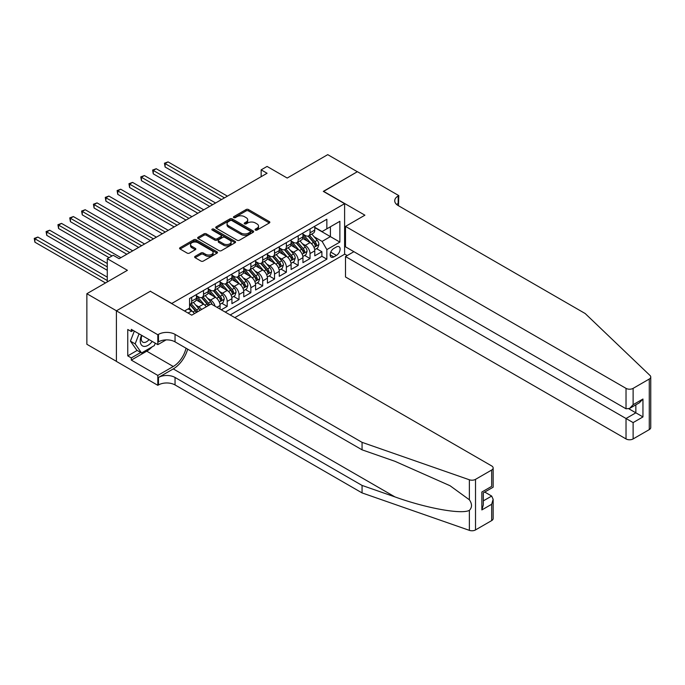<?xml version="1.0" encoding="UTF-8"?>
<svg xmlns="http://www.w3.org/2000/svg" width="685" height="685" viewBox="0 0 685 685"><rect width="100%" height="100%" fill="white"/><g stroke="black" fill="none" stroke-linecap="round" stroke-linejoin="round"><path stroke-width="1.03" d="M255.394 230.074A1.147 0.668 0 0 0 257.021 230.074L269.359 222.95A1.644 0.95 0 0 0 269.847 222.274A1.644 0.95 0 0 0 269.359 221.606L248.45 209.533A1.644 0.95 0 0 0 246.129 209.533L233.782 216.657A1.147 0.668 0 0 0 233.439 217.128A1.147 0.668 0 0 0 233.782 217.599A1.147 0.668 0 0 0 235.409 217.599L237.001 216.674A5.257 3.04 0 0 1 244.442 216.674L246.18 217.684A5.257 3.04 0 0 1 247.722 219.834A5.257 3.04 0 0 1 246.18 221.974L244.588 222.899A1.147 0.668 0 0 0 244.245 223.37A1.147 0.668 0 0 0 244.588 223.841A1.147 0.668 0 0 0 246.215 223.841L247.807 222.916A5.257 3.04 0 0 1 255.248 222.916L256.986 223.918A5.257 3.04 0 0 1 258.528 226.067A5.257 3.04 0 0 1 256.986 228.216L255.394 229.133A1.147 0.668 0 0 0 255.051 229.603A1.147 0.668 0 0 0 255.394 230.074L255.394 229.133M195.122 256.353A1.644 0.95 0 0 0 194.643 257.021A1.644 0.95 0 0 0 195.122 257.697L200.988 261.079A1.644 0.95 0 0 0 203.308 261.079L217.025 253.167A1.644 0.95 0 0 0 217.505 252.5A1.644 0.95 0 0 0 217.025 251.823L196.107 239.75A1.644 0.95 0 0 0 193.786 239.75L180.078 247.67A1.644 0.95 0 0 0 179.59 248.338A1.644 0.95 0 0 0 180.078 249.006L187.159 253.099A1.644 0.95 0 0 0 189.488 253.099L195.353 249.717A1.644 0.95 0 0 0 195.833 249.04A1.644 0.95 0 0 0 195.353 248.372L191.834 246.343A4.393 2.534 0 0 1 190.55 244.545A4.393 2.534 0 0 1 193.264 242.207A4.393 2.534 0 0 1 198.051 242.755L211.819 250.701A4.393 2.534 0 0 1 213.112 252.5A4.393 2.534 0 0 1 210.398 254.837A4.393 2.534 0 0 1 205.603 254.289L203.308 252.97A1.644 0.95 0 0 0 200.988 252.97L195.122 256.353L195.122 257.697L200.988 254.332L200.988 252.97M150.486 291.356L171.789 303.455L344.606 203.676L323.303 191.38L357.33 171.73L327.738 154.647L287.195 178.049L267.073 166.429L261.156 169.854L267.073 173.271L119.121 258.69L113.196 255.274L107.28 258.69L107.28 281.92M150.486 291.151L116.459 310.793L86.867 293.711L127.401 270.31L107.28 258.69M237.121 240.221A1.644 0.95 0 0 0 239.442 240.221L253.15 232.309A1.644 0.95 0 0 0 253.638 231.633A1.644 0.95 0 0 0 253.15 230.965L232.241 218.892A1.644 0.95 0 0 0 229.92 218.892L216.212 226.803A1.644 0.95 0 0 0 215.724 227.48A1.644 0.95 0 0 0 216.212 228.148L237.121 240.221M212.658 230.323A1.147 0.668 0 0 1 213.823 230.485L235.066 242.747L221.375 250.65A1.644 0.95 0 0 1 219.054 250.65L198.145 238.577L198.145 237.233A1.644 0.95 0 0 0 197.657 237.909A1.644 0.95 0 0 0 198.145 238.577M198.145 237.233L204.01 233.85A1.644 0.95 0 0 1 206.331 233.85L214.816 238.748A1.644 0.95 0 0 0 217.136 238.748L221.032 236.496A1.644 0.95 0 0 0 221.512 235.828A1.644 0.95 0 0 0 221.032 235.16L212.196 230.057A1.147 0.668 0 0 1 211.862 229.586A1.147 0.668 0 0 1 212.573 228.978A1.147 0.668 0 0 1 213.823 229.124L235.083 241.394A1.644 0.95 0 0 1 235.571 242.062A1.644 0.95 0 0 1 235.083 242.738L235.083 241.394M116.399 361.337L86.867 344.281L86.867 293.711M221.272 309.808L227.189 306.392L221.803 303.284M219.483 291.485L222.454 293.197A6.696 3.862 60 0 1 227.189 301.4L231.924 298.669L231.924 303.66L239.022 299.559L233.636 296.451M231.316 284.652L234.287 286.364A6.696 3.862 60 0 1 239.022 294.567L243.757 291.836L243.757 296.819L250.856 292.726L245.47 289.609M243.149 277.819L246.129 279.531A6.696 3.862 60 0 1 250.856 287.734L255.591 285.003L255.591 289.986L262.697 285.885L257.312 282.777M254.991 270.986L257.962 272.699A6.696 3.862 60 0 1 262.697 280.901L267.433 278.17L267.433 283.153L274.531 279.052L269.145 275.944M266.825 264.153L269.796 265.866A6.696 3.862 60 0 1 274.531 274.068L279.266 271.328L279.266 276.32L286.373 272.219L280.987 269.111M278.667 257.312L281.638 259.033A6.696 3.862 60 0 1 286.373 267.236L291.108 264.496L291.108 269.488L298.206 265.386L292.82 262.278M290.5 250.479L293.471 252.2A6.696 3.862 60 0 1 298.206 260.403L302.941 257.663L302.941 262.655L310.04 258.553L310.04 253.561A6.696 3.862 -120 0 0 305.304 245.367L302.333 243.646M304.654 255.445L310.04 258.553M194.446 313.602A6.696 3.862 -120 0 0 191.68 310.964L188.127 308.918M206.288 306.769A6.696 3.862 -120 0 0 203.513 304.131L196.193 299.91M201.553 309.5A6.696 3.862 60 0 0 198.778 306.871L195.807 305.15M220.082 309.123L220.082 305.501A6.696 3.862 -120 0 0 215.347 297.299L208.026 293.077M215.073 306.229A6.696 3.862 60 0 0 210.612 300.039L207.641 298.317M231.924 298.669A6.696 3.862 -120 0 0 227.189 290.466L219.868 286.244M243.757 291.836A6.696 3.862 -120 0 0 239.022 283.633L231.701 279.403M255.591 285.003A6.696 3.862 -120 0 0 250.856 276.8L243.543 272.57M267.433 278.17A6.696 3.862 -120 0 0 262.697 269.967L255.377 265.737M279.266 271.328A6.696 3.862 -120 0 0 274.531 263.134L267.21 258.904M291.108 264.496A6.696 3.862 -120 0 0 286.373 256.301L279.052 252.071M302.941 257.663A6.696 3.862 -120 0 0 298.206 249.468L290.885 245.239M336.438 246.934L333.835 248.441A5.189 2.997 120 0 0 330.444 253.013A5.189 2.997 120 0 0 331.24 257.175A5.189 2.997 120 0 0 333.835 256.909L336.438 255.411A5.189 2.997 120 0 0 339.828 250.838A5.189 2.997 120 0 0 339.032 246.677A5.189 2.997 120 0 0 336.438 246.934M234.818 317.634L344.606 254.246L344.606 203.676M230.203 314.963L326.848 259.17L326.848 249.605L322.113 241.403L314.175 236.813M184.513 310.999L189.548 308.096L189.548 298.532L326.848 219.26L326.848 228.824L339.871 221.306L339.871 242.088L326.848 249.605M196.415 295.663L198.778 297.025A6.696 3.862 60 0 0 202.126 297.358L206.861 294.627A6.696 3.862 -120 0 0 208.249 291.562L208.249 287.734M208.249 288.83L210.612 290.192A6.696 3.862 60 0 0 213.96 290.526L218.695 287.794A6.696 3.862 -120 0 0 220.082 284.729L220.082 280.901M220.082 281.997L222.454 283.359A6.696 3.862 60 0 0 225.802 283.693L230.537 280.961A6.696 3.862 -120 0 0 231.924 277.896L231.924 274.068M231.924 275.156L234.287 276.526A6.696 3.862 60 0 0 237.635 276.86L242.37 274.128A6.696 3.862 -120 0 0 243.757 271.063L243.757 267.236M243.757 268.323L246.129 269.693A6.696 3.862 60 0 0 249.477 270.027L254.203 267.287A6.696 3.862 -120 0 0 255.591 264.222L255.591 260.394M255.591 261.49L257.962 262.86A6.696 3.862 60 0 0 261.31 263.194L266.045 260.454A6.696 3.862 -120 0 0 267.433 257.389L267.433 253.561M267.433 254.657L269.796 256.027A6.696 3.862 60 0 0 273.144 256.353L277.879 253.621A6.696 3.862 -120 0 0 279.266 250.556L279.266 246.728M279.266 247.824L281.638 249.194A6.696 3.862 60 0 0 284.986 249.52L289.721 246.788A6.696 3.862 -120 0 0 291.108 243.723L291.108 239.896M291.108 240.992L293.471 242.353A6.696 3.862 60 0 0 296.819 242.687L301.554 239.956A6.696 3.862 -120 0 0 302.941 236.89L302.941 233.063M225.237 312.095L321.882 256.301L321.882 251.72L314.775 255.822L314.775 250.83A6.696 3.862 -120 0 0 310.04 242.627L302.719 238.406M302.941 234.159L305.304 235.52A6.696 3.862 -120 0 0 308.652 235.854A6.696 3.862 -120 0 0 310.04 232.789L310.04 228.961M308.652 235.854L313.387 233.123A6.696 3.862 -120 0 0 314.775 230.057L314.775 226.23M191.68 297.299L191.68 301.126A6.696 3.862 60 0 1 190.293 304.191A6.696 3.862 60 0 1 189.548 304.465M190.293 304.191L195.028 301.46A6.696 3.862 -120 0 0 196.415 298.395L196.415 294.567M203.513 290.466L203.513 294.293A6.696 3.862 60 0 1 202.126 297.358M215.347 283.633L215.347 287.46A6.696 3.862 60 0 1 213.96 290.526M227.189 276.8L227.189 280.627A6.696 3.862 60 0 1 225.802 283.693M239.022 269.967L239.022 273.794A6.696 3.862 60 0 1 237.635 276.86M250.856 263.134L250.856 266.962A6.696 3.862 60 0 1 249.477 270.027M262.697 256.301L262.697 260.129A6.696 3.862 60 0 1 261.31 263.194M274.531 249.46L274.531 253.287A6.696 3.862 60 0 1 273.144 256.353M286.373 242.627L286.373 246.454A6.696 3.862 60 0 1 284.986 249.52M298.206 235.794L298.206 239.622A6.696 3.862 60 0 1 296.819 242.687M298.206 260.403L298.206 265.386M286.373 267.236L286.373 272.219M274.531 274.068L274.531 279.052M262.697 280.901L262.697 285.885M250.856 287.734L250.856 292.726M239.022 294.567L239.022 299.559M227.189 301.4L227.189 306.392M322.113 241.403L330.401 236.616L330.401 226.778L339.871 221.306M314.775 227.6L339.871 242.088M314.775 227.326L322.113 231.556L326.848 228.824M261.156 169.854L261.156 176.687M316.496 248.612L321.882 251.72M321.882 256.301L326.848 259.17M255.847 230.237L256.986 229.578A5.257 3.04 0 0 0 258.528 227.437L258.528 226.067M247.722 219.834L247.722 221.195A5.257 3.04 0 0 1 246.18 223.344L245.042 224.004M269.342 222.959L248.45 210.903A1.644 0.95 0 0 0 246.129 210.903L234.244 217.761M253.15 230.965L253.15 232.309L232.241 220.253A1.644 0.95 0 0 0 229.92 220.253L216.229 228.156M250.248 232.104A1.147 0.668 0 0 0 250.59 231.633A1.147 0.668 0 0 0 250.248 231.162L231.89 220.57A1.147 0.668 0 0 0 230.263 220.57L228.584 221.538A5.257 3.04 0 0 0 227.043 223.687A5.257 3.04 0 0 0 228.584 225.836L241.129 233.08A5.257 3.04 0 0 0 248.561 233.08L250.248 232.104L250.248 233.474A1.147 0.668 0 0 0 250.59 233.003L250.59 231.633M227.043 223.687L227.043 225.057A5.257 3.04 0 0 0 228.584 227.197L228.584 225.836M250.248 233.474L248.561 234.441A5.257 3.04 0 0 1 241.129 234.441L228.584 227.197M198.162 238.594L204.01 235.212L204.01 233.85M221.512 235.828L221.512 237.198A1.644 0.95 0 0 1 221.032 237.866L217.136 240.11A1.644 0.95 0 0 1 214.816 240.11L206.331 235.212A1.644 0.95 0 0 0 204.01 235.212M223.618 243.826A4.393 2.534 0 0 0 228.405 244.374A4.393 2.534 0 0 0 231.119 242.036A4.393 2.534 0 0 0 229.826 240.238L224.98 237.438A1.644 0.95 0 0 0 222.659 237.438L218.763 239.681A1.644 0.95 0 0 0 218.284 240.358A1.644 0.95 0 0 0 218.763 241.026L223.618 243.826L223.618 245.196A4.393 2.534 0 0 0 228.405 245.744A4.393 2.534 0 0 0 231.119 243.398L231.119 242.036M218.284 240.358L218.284 241.719A1.644 0.95 0 0 0 218.763 242.396L218.763 241.026M223.618 245.196L218.763 242.396M213.112 252.5L213.112 253.861A4.393 2.534 0 0 1 210.398 256.207A4.393 2.534 0 0 1 205.603 255.659L203.308 254.332A1.644 0.95 0 0 0 200.988 254.332M190.55 244.545L190.55 245.915A4.393 2.534 0 0 0 191.834 247.713L191.834 246.343M195.328 249.725L191.834 247.713M216.999 253.176L196.107 241.12A1.644 0.95 0 0 0 193.786 241.12L180.095 249.023M314.68 249.657L317.737 247.893L318.919 244.476A4.435 2.56 -120 0 0 317.189 240.307L311.786 234.047M310.699 243.064L304.286 235.64A12.809 7.389 -120 0 0 302.941 234.227M307.18 240.983L303.592 236.83A10.626 6.139 -120 0 0 302.941 236.111M227.42 196.158L168.065 161.891L165.102 163.595L165.102 167.012L221.503 199.575M308.053 236.094L313.524 242.43A4.435 2.56 60 0 1 315.1 245.487C315.768 246.377 316.247 246.103 316.521 244.665A4.435 2.56 -120 0 0 314.946 241.608L309.534 235.349M308.378 235.991L314.252 242.798A2.26 1.301 60 0 1 314.817 243.68L316.521 244.665M315.1 245.487L315.425 246.009M165.102 167.012L164.451 163.218L224.466 197.871M164.451 163.218L168.065 161.891M141.538 335.256A10.883 6.285 120 0 0 144.09 346.404A10.883 6.285 120 0 0 152.207 341.421M141.906 335.47A7.449 4.298 120 0 0 142.814 342.132A7.449 4.298 120 0 0 143.91 342.474A7.449 4.298 120 0 0 149.047 339.589M155.264 343.176L154.331 345.582L141.547 352.963L136.82 350.223L130.424 341.139L134.32 331.095M141.547 352.963L135.159 343.87L139.055 333.826M130.424 341.139L135.159 343.87M353.897 251.686L345.497 256.541L345.497 276.971L626.021 438.931L626.021 418.501L635.843 412.824L635.843 404.818M345.497 256.541L633.12 422.602L633.12 438.931L649.277 429.606L649.277 379.036A5.018 2.903 0 0 0 650.75 376.981A5.018 2.903 0 0 0 650.022 375.483L585.187 313.533L398.165 205.56A11.713 6.764 180 0 1 394.731 200.773A11.713 6.764 180 0 1 398.165 195.987L398.816 195.61L357.39 171.695L323.474 191.483M323.474 191.278L364.908 215.193L345.497 226.401L626.021 388.361A5.018 2.903 0 0 0 633.12 388.361L649.277 379.036M398.816 195.61L398.464 205.731M344.606 254.041L347.209 255.548M345.497 226.401L345.497 246.831L626.021 408.791L626.021 388.361M650.75 376.981L650.75 427.551A5.018 2.903 180 0 1 649.277 429.606M633.12 438.931A5.018 2.903 180 0 1 626.021 438.931M396.692 204.515A11.713 6.764 180 0 1 398.165 203.471L398.165 195.987M628.864 408.791L642.95 416.925L633.12 422.602M633.12 388.361L633.12 404.698L629.575 408.44L626.021 408.791M633.12 404.698L642.95 399.021L639.396 402.771L629.575 408.44M491.676 520.591L491.676 504.263L493.149 499.314L493.149 518.545A5.018 2.903 180 0 1 491.676 520.591L475.518 529.925A5.018 2.903 180 0 1 469.371 530.353L362.065 492.917L362.065 485.434L175.043 377.461A11.713 6.764 -0 0 0 158.475 377.461L173.271 368.915A21.8 12.587 120 0 0 187.673 349.144M362.065 485.434L394.971 496.916C426.412 508.253 461.553 514.598 469.371 510.359C472.222 507.439 472.222 503.912 469.371 499.785L450.062 485.742L394.971 461.313L362.065 449.831L175.043 341.858A11.713 6.764 -0 0 0 158.475 341.858L158.475 334.374L157.824 334.751L116.399 310.827L150.306 291.253L191.74 315.168L211.151 303.96L491.676 465.928A5.018 2.903 -0 0 1 493.149 467.975A5.018 2.903 -0 0 1 491.676 470.021L475.518 479.354L475.518 529.925M362.065 492.917L175.043 384.944A11.713 6.764 -0 0 0 158.475 384.944L157.824 385.321L116.399 361.406L116.399 310.827M362.065 449.831L362.065 442.347L175.043 334.374A11.713 6.764 -0 0 0 158.475 334.374M469.371 499.785L469.371 479.783L362.065 442.347M151.976 346.944A18.829 10.874 -60 0 1 146.753 351.182L131.306 360.104L131.306 357.921L140.725 352.484M133.207 330.444L131.306 331.54L127.761 329.485L127.761 355.866L131.306 357.921M131.306 331.54L131.306 329.348L157.824 344.658L157.824 334.751M157.824 385.321L157.824 375.414L173.271 366.492A18.829 10.874 120 0 0 186.02 348.194M131.306 360.104L157.824 375.414M484.74 492.061L491.676 496.06L493.149 499.314M166.087 339.888L157.824 344.658M469.371 479.783A5.018 2.903 -0 0 0 475.518 479.354M127.761 355.866L137.171 350.429M491.676 504.263L481.855 509.931L483.319 504.982L483.319 492.875L493.149 487.206L493.149 467.975M481.855 509.931L481.855 492.027C483.764 493.131 483.764 493.131 481.855 492.027L491.676 486.359C493.594 487.463 493.594 487.463 491.676 486.359L491.676 470.021M302.839 256.49L305.904 254.726L307.085 251.309A4.435 2.56 -120 0 0 305.356 247.148L299.944 240.88M298.865 249.897L292.452 242.473A12.809 7.389 -120 0 0 291.108 241.06M295.346 247.816L291.759 243.663A10.626 6.139 -120 0 0 291.108 242.944M215.587 202.991L156.223 168.724L153.269 170.428L153.269 173.844L209.67 206.408M296.22 242.927L301.683 249.263A4.435 2.56 60 0 1 303.267 252.32C303.934 253.21 304.405 252.936 304.688 251.498A4.435 2.56 -120 0 0 303.104 248.441L297.701 242.182M296.536 242.824L302.419 249.631A2.26 1.301 60 0 1 302.984 250.513L304.688 251.498M303.267 252.32L303.592 252.842M153.269 173.844L152.618 170.06L212.624 204.704M152.618 170.06L156.223 168.724M291.005 263.323L294.062 261.559L295.244 258.142A4.435 2.56 -120 0 0 293.522 253.981L288.111 247.713M287.024 256.729L280.61 249.306A12.809 7.389 -120 0 0 279.266 247.901M283.513 254.649L279.925 250.496A10.626 6.139 -120 0 0 279.266 249.777M203.753 209.824L144.389 175.557L141.427 177.269L141.427 180.686L197.828 213.249M284.378 249.76L289.849 256.096A4.435 2.56 60 0 1 291.433 259.153C292.101 260.043 292.572 259.769 292.855 258.331A4.435 2.56 -120 0 0 291.271 255.274L285.859 249.015M284.703 249.657L290.577 256.464A2.26 1.301 60 0 1 291.151 257.346L292.855 258.331M291.433 259.153L291.75 259.675M141.427 180.686L140.776 176.893L200.791 211.537M140.776 176.893L144.389 175.557M279.172 270.164L282.229 268.392L283.41 264.975A4.435 2.56 -120 0 0 281.681 260.814L276.278 254.555M275.19 263.562L268.777 256.139A12.809 7.389 -120 0 0 267.433 254.734M271.671 261.482L268.083 257.329A10.626 6.139 -120 0 0 267.433 256.61M191.911 216.665L132.556 182.39L129.593 184.102L129.593 187.519L185.995 220.082M272.544 256.601L278.016 262.929A4.435 2.56 60 0 1 279.591 265.986C280.259 266.876 280.739 266.602 281.013 265.163A4.435 2.56 -120 0 0 279.437 262.107L274.026 255.847M272.861 256.49L278.744 263.297A2.26 1.301 60 0 1 279.309 264.179L281.013 265.163M279.591 265.986L279.917 266.508M129.593 187.519L128.943 183.726L188.957 218.369M128.943 183.726L132.556 182.39M267.33 276.997L270.387 275.224L271.577 271.808A4.435 2.56 -120 0 0 269.847 267.647L264.436 261.387M263.357 270.395L256.943 262.971A12.809 7.389 -120 0 0 255.591 261.567M259.838 268.315L256.25 264.162A10.626 6.139 -120 0 0 255.591 263.451M180.078 223.498L120.714 189.223L117.76 190.935L117.76 194.352L174.161 226.915M260.702 263.434L266.174 269.762A4.435 2.56 60 0 1 267.758 272.818C268.426 273.709 268.897 273.435 269.179 271.996A4.435 2.56 -120 0 0 267.595 268.948L262.192 262.68M261.028 263.331L266.902 270.13A2.26 1.301 60 0 1 267.475 271.02L269.179 271.996M267.758 272.818L268.083 273.349M117.76 194.352L117.109 190.558L177.115 225.202M117.109 190.558L120.714 189.223M255.496 283.83L258.553 282.066L259.735 278.641A4.435 2.56 -120 0 0 258.005 274.479L252.602 268.22M251.515 277.237L245.102 269.804A12.809 7.389 -120 0 0 243.757 268.4M247.996 275.147L244.417 270.995A10.626 6.139 -120 0 0 243.757 270.284M168.236 230.331L108.881 196.056L105.918 197.768L105.918 201.184L162.319 233.748M248.869 270.267L254.34 276.594A4.435 2.56 60 0 1 255.925 279.651C256.584 280.542 257.063 280.276 257.346 278.838A4.435 2.56 -120 0 0 255.762 275.781L250.35 269.513M249.194 270.164L255.068 276.963A2.26 1.301 60 0 1 255.642 277.853L257.346 278.838M255.925 279.651L256.241 280.182M105.918 201.184L105.267 197.391L165.282 232.035M105.267 197.391L108.881 196.056M243.654 290.663L246.72 288.899L247.901 285.482A4.435 2.56 -120 0 0 246.172 281.312L240.76 275.053M239.681 284.07L233.268 276.637A12.809 7.389 -120 0 0 231.924 275.233M236.162 281.98L232.575 277.827A10.626 6.139 -120 0 0 231.924 277.117M156.403 237.164L97.039 202.888L94.085 204.601L94.085 208.017L150.486 240.581M237.036 277.1L242.507 283.436A4.435 2.56 60 0 1 244.083 286.484C244.75 287.383 245.221 287.109 245.504 285.671A4.435 2.56 -120 0 0 243.92 282.614L238.517 276.346M237.352 276.997L243.235 283.804A2.26 1.301 60 0 1 243.8 284.686L245.504 285.671M244.083 286.484L244.408 287.015M94.085 208.017L93.434 204.224L153.44 238.868M93.434 204.224L97.039 202.888M231.821 297.495L234.878 295.732L236.06 292.315A4.435 2.56 -120 0 0 234.338 288.145L228.927 281.886M227.848 290.902L221.426 283.47A12.809 7.389 -120 0 0 220.082 282.066M224.329 288.813L220.741 284.66A10.626 6.139 -120 0 0 220.082 283.95M144.569 243.997L85.205 209.73L82.251 211.434L82.251 214.85L138.644 247.413M225.194 283.933L230.665 290.269A4.435 2.56 60 0 1 232.249 293.317C232.917 294.216 233.388 293.942 233.671 292.504A4.435 2.56 -120 0 0 232.087 289.447L226.675 283.188M225.519 283.83L231.393 290.637A2.26 1.301 60 0 1 231.967 291.519L233.671 292.504M232.249 293.317L232.575 293.848M82.251 214.85L81.601 211.057L141.607 245.709M81.601 211.057L85.205 209.73M219.988 304.328L223.045 302.565L224.226 299.148A4.435 2.56 -120 0 0 222.497 294.978L217.094 288.719M216.006 297.735L209.593 290.312A12.809 7.389 -120 0 0 208.249 288.899M212.487 295.646L208.899 291.493A10.626 6.139 -120 0 0 208.249 290.783M132.727 250.83L73.372 216.563L70.409 218.267L70.409 221.683L126.811 254.246M213.36 290.765L218.832 297.102A4.435 2.56 60 0 1 220.407 300.158C221.075 301.049 221.555 300.775 221.829 299.336A4.435 2.56 -120 0 0 220.253 296.28L214.842 290.02M213.686 290.663L219.56 297.47A2.26 1.301 60 0 1 220.125 298.352L221.829 299.336M220.407 300.158L220.733 300.681M70.409 221.683L69.759 217.89L129.773 252.542M69.759 217.89L73.372 216.563M212.162 304.551A4.435 2.56 -120 0 0 210.663 301.811L205.252 295.552M204.173 304.568L197.76 297.144A12.809 7.389 -120 0 0 196.415 295.732M200.654 302.487L197.066 298.326A10.626 6.139 -120 0 0 196.415 297.615M120.894 257.663L61.53 223.396L58.576 225.1L58.576 228.516L109.061 257.663M209.55 304.885A4.435 2.56 -120 0 0 208.411 303.113L203.008 296.853M201.844 297.495L207.726 304.303A2.26 1.301 60 0 1 208.291 305.185L208.66 305.399M201.527 297.598L206.99 303.934A4.435 2.56 60 0 1 208.129 305.707M58.576 228.516L57.925 224.723L112.015 255.959M57.925 224.723L61.53 223.396M199.96 310.425A4.435 2.56 -120 0 0 198.83 308.652L193.418 302.385M192.331 311.401L189.505 308.122M188.82 309.32L188.358 308.781M107.28 263.477L49.697 230.228L46.734 231.932L46.734 235.349L107.28 270.31M197.717 311.718A4.435 2.56 -120 0 0 196.578 309.945L191.166 303.686M190.01 304.328L195.884 311.136A2.26 1.301 60 0 1 196.458 312.017L196.826 312.232M189.685 304.431L195.156 310.767A4.435 2.56 60 0 1 196.295 312.54M46.734 235.349L46.083 231.564L107.28 266.893M46.083 231.564L49.697 230.228M107.28 277.142L37.863 237.061L34.901 238.774L34.901 242.19L105.507 282.948M34.901 242.19L34.25 238.397L107.28 280.559M34.25 238.397L37.863 237.061M188.067 313.054L191.68 310.964M198.778 306.871L203.513 304.131M210.612 300.039L215.347 297.299M222.454 293.197L227.189 290.466M234.287 286.364L239.022 283.633M246.129 279.531L250.856 276.8M257.962 272.699L262.697 269.967M269.796 265.866L274.531 263.134M281.638 259.033L286.373 256.301M293.471 252.2L298.206 249.468M305.304 245.367L310.04 242.627M310.04 232.789L314.775 230.057M191.68 301.126L196.415 298.395M203.513 294.293L208.249 291.562M215.347 287.46L220.082 284.729M227.189 280.627L231.924 277.896M239.022 273.794L243.757 271.063M250.856 266.962L255.591 264.222M262.697 260.129L267.433 257.389M274.531 253.287L279.266 250.556M286.373 246.454L291.108 243.723M298.206 239.622L302.941 236.89M310.04 253.561L314.775 250.83M216.948 307.308L220.082 305.501M330.761 252.131L336.438 255.411M330.161 254.794L333.835 256.909M256.986 229.578L256.986 228.216M244.588 223.841L244.588 222.899M246.18 223.344L246.18 221.974M233.782 217.599L233.782 216.657M246.129 210.903L246.129 209.533M248.45 210.903L248.45 209.533M269.359 222.95L269.359 221.606M216.212 228.148L216.212 226.803M229.92 220.253L229.92 218.892M232.241 220.253L232.241 218.892M241.129 234.441L241.129 233.08M248.561 234.441L248.561 233.08M206.331 235.212L206.331 233.85M214.816 240.11L214.816 238.748M217.136 240.11L217.136 238.748M221.032 237.866L221.032 236.496M213.823 230.485L213.823 229.124M203.308 254.332L203.308 252.97M205.603 255.659L205.603 254.289M195.353 249.717L195.353 248.372M180.078 249.006L180.078 247.67M193.786 241.12L193.786 239.75M196.107 241.12L196.107 239.75M217.025 253.167L217.025 251.823M314.004 247.388L318.893 244.562M304.286 235.64L304.893 235.289M314.946 241.608L317.189 240.307M311.41 243.654L313.524 242.43M642.95 399.021L642.95 416.925M394.971 496.916L173.271 368.915M175.043 341.858L175.043 334.374M175.043 377.461L175.043 384.944M469.371 530.353L469.371 510.359M158.475 377.461L158.475 384.944M146.753 351.182L173.271 366.492M483.319 500.881L491.676 496.06M302.162 254.221L307.051 251.395M292.452 242.473L293.06 242.122M303.104 248.441L305.356 247.148M299.568 250.487L301.683 249.263M290.329 261.053L295.218 258.228M280.61 249.306L281.227 248.955M291.271 255.274L293.522 253.981M287.734 257.32L289.849 256.096M278.495 267.886L283.384 265.061M268.777 256.139L269.385 255.788M279.437 262.107L281.681 260.814M275.901 264.153L278.016 262.929M266.653 274.719L271.543 271.894M256.943 262.971L257.551 262.62M267.595 268.948L269.847 267.647M264.059 270.986L266.174 269.762M254.82 281.552L259.709 278.726M245.102 269.804L245.709 269.453M255.762 275.781L258.005 274.479M252.226 277.819L254.34 276.594M242.978 288.385L247.867 285.568M233.268 276.637L233.876 276.286M243.92 282.614L246.172 281.312M240.384 284.652L242.507 283.436M231.145 295.218L236.034 292.401M221.426 283.47L222.043 283.119M232.087 289.447L234.338 288.145M228.55 291.485L230.665 290.269M219.311 302.051L224.2 299.234M209.593 290.312L210.201 289.952M220.253 296.28L222.497 294.978M216.717 298.317L218.832 297.102M197.76 297.144L198.367 296.793M208.411 303.113L210.663 301.811M204.875 305.15L206.99 303.934M196.578 309.945L198.83 308.652M193.042 311.992L195.156 310.767"/></g></svg>
